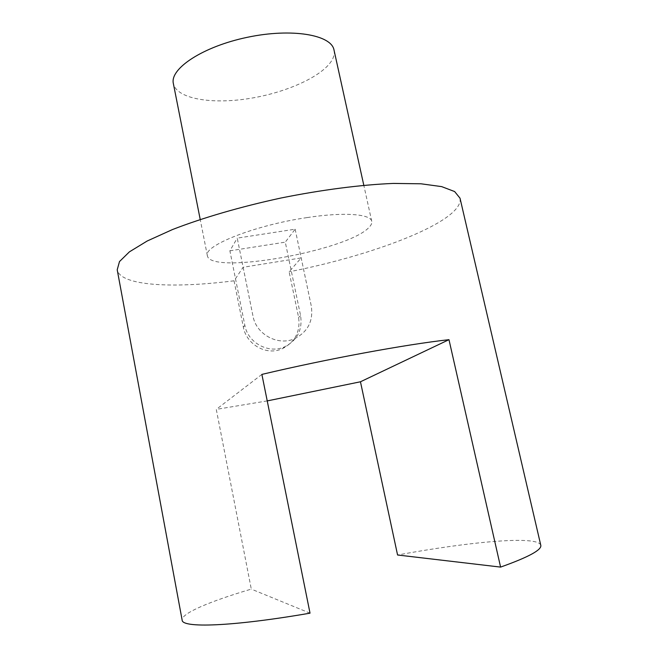 <?xml version="1.0" encoding="UTF-8"?>
<svg xmlns="http://www.w3.org/2000/svg" width="658" height="658" viewBox="0 0 658 658"><rect width="100%" height="100%" fill="white"/><g stroke="black" fill="none" stroke-linecap="round" stroke-linejoin="round"><path stroke-width="0.49" stroke-dasharray="3.29 2.47" d="M540.769 545.211C537.931 535.324 470.264 541.616 397.572 554.998M267.23 400.911L216.285 409.383L251.29 589.107C210.289 601.223 181.008 613.396 182.143 620.132M234.059 280.801L243.337 327.067C246.413 344.677 266.729 356.167 282.537 348.6C295.121 341.938 300.484 331.55 298.609 317.436L289.117 271.795L301.183 257.92L243.131 267.263L234.059 280.801C173.219 288.574 120.48 286.016 117.214 269.796M460.016 198.181C464.268 220.751 375.455 254.95 289.117 271.795M261.884 374.402L216.285 409.383M310.025 613.166L251.29 589.107M243.131 267.263L252.993 316.111C256.159 334.601 278.4 346.412 294.916 338.525C307.969 331.673 313.43 320.857 311.292 306.077L301.183 257.92M334.009 50.016C334.675 53.191 334.025 56.53 332.068 60.018C322.626 76.542 285.383 93.058 248.025 98.708C210.675 104.474 176.566 98.626 173.367 83.574M307.072 217.584C254.835 225.176 202.944 245.936 207.377 255.707C210.025 275.381 347.531 250.813 368.875 227.528C371.17 225.266 372.124 223.21 371.754 221.368C370.841 214.006 343.978 211.876 307.072 217.584M295.154 229.19L311.292 306.077C313.43 320.857 307.969 331.673 294.916 338.525C278.4 346.412 256.159 334.601 252.993 316.111L237.242 238.122L295.154 229.19L285.284 242.136L300.599 315.659C302.614 329.79 297.375 340.137 284.881 346.708C269.081 354.267 247.852 343.015 244.85 325.356L229.889 250.83L237.242 238.122M229.889 250.83L285.284 242.136M300.599 315.659L298.609 317.436M244.85 325.356L243.337 327.067M282.545 348.617L284.881 346.708M371.754 221.368L363.808 185.285M207.377 255.707L200.213 219.459"/><path stroke-width="0.99" d="M448.978 339.676L500.59 567.097C528.654 557.096 542.044 549.8 540.769 545.211L460.016 198.181L454.629 191.552L441.65 186.617L421.021 183.796L393.245 183.426C361.16 184.742 321.844 189.784 281.089 197.992C240.466 206.785 202.417 217.905 172.495 229.543L147.186 241.009L129.412 251.85L119.493 261.563L117.214 269.796L182.143 620.132C181.953 628.135 231.427 626.737 310.025 613.166L261.884 374.402C327.503 358.84 405.83 344.447 448.978 339.676L360.461 381.78L397.572 554.998L500.59 567.097M360.461 381.78L267.23 400.911M200.213 219.459L173.367 83.574C169.608 68.654 203.075 46.455 247.515 37.267C291.922 27.899 331.476 34.841 334.009 50.016L363.808 185.285"/></g></svg>
